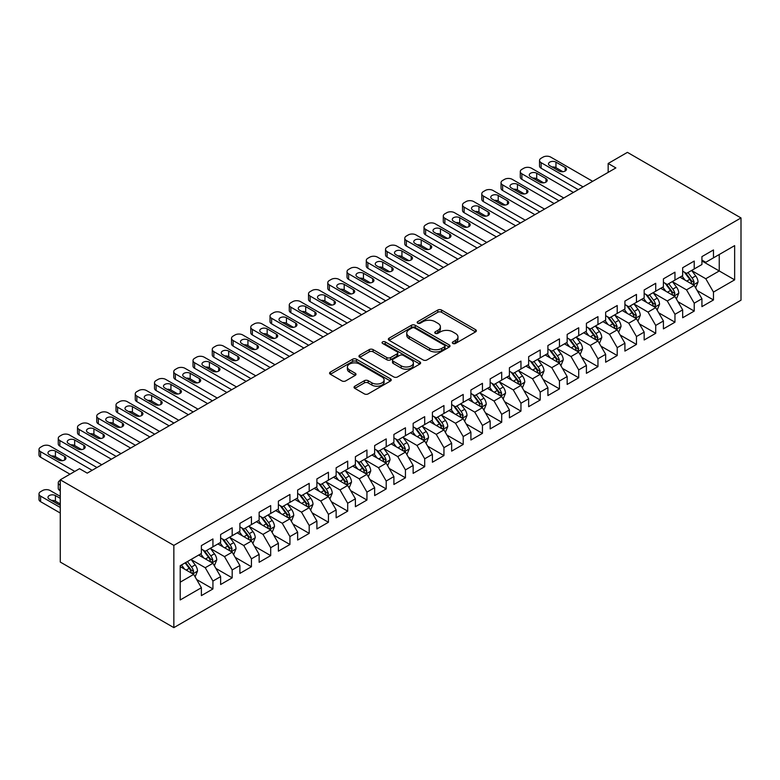 <?xml version="1.0" encoding="UTF-8"?>
<svg xmlns="http://www.w3.org/2000/svg" width="780" height="780" viewBox="0 0 780 780"><rect width="100%" height="100%" fill="white"/><g stroke="black" fill="none" stroke-linecap="round" stroke-linejoin="round"><path stroke-width="1.17" d="M452.858 343.463A1.872 1.082 0 0 0 455.51 343.463L475.585 331.87A2.671 1.54 0 0 0 476.365 330.779A2.671 1.54 0 0 0 475.585 329.686L441.568 310.05A2.671 1.54 0 0 0 437.794 310.05L417.709 321.643A1.872 1.082 0 0 0 417.163 322.403A1.872 1.082 0 0 0 417.709 323.173A1.872 1.082 0 0 0 420.361 323.173L422.955 321.672A8.551 4.933 0 0 1 435.055 321.672L437.882 323.31A8.551 4.933 0 0 1 440.388 326.8A8.551 4.933 0 0 1 437.882 330.291L435.289 331.783A1.872 1.082 0 0 0 434.743 332.553A1.872 1.082 0 0 0 435.289 333.314A1.872 1.082 0 0 0 437.931 333.314L440.534 331.812A8.551 4.933 0 0 1 452.624 331.812L455.462 333.45A8.551 4.933 0 0 1 457.967 336.94A8.551 4.933 0 0 1 455.462 340.431L452.858 341.933A1.872 1.082 0 0 0 452.312 342.693A1.872 1.082 0 0 0 452.858 343.463L452.858 341.933M354.832 386.197A2.671 1.54 0 0 0 354.052 387.29A2.671 1.54 0 0 0 354.832 388.381L364.377 393.89A2.671 1.54 0 0 0 368.16 393.89L390.458 381.02A2.671 1.54 0 0 0 391.238 379.928A2.671 1.54 0 0 0 390.458 378.836L356.44 359.2A2.671 1.54 0 0 0 352.657 359.2L330.359 372.07A2.671 1.54 0 0 0 329.579 373.162A2.671 1.54 0 0 0 330.359 374.254L341.894 380.913A2.671 1.54 0 0 0 345.667 380.913L355.212 375.404A2.671 1.54 0 0 0 355.992 374.312A2.671 1.54 0 0 0 355.212 373.22L349.498 369.915A7.147 4.124 0 0 1 347.402 367A7.147 4.124 0 0 1 351.819 363.188A7.147 4.124 0 0 1 359.609 364.084L381.995 377.013A7.147 4.124 0 0 1 384.091 379.928A7.147 4.124 0 0 1 379.675 383.74A7.147 4.124 0 0 1 371.885 382.844L368.16 380.689A2.671 1.54 0 0 0 364.377 380.689L354.832 386.197L354.832 388.381L364.377 382.912L364.377 380.689M60.274 479.807L173.852 545.386L173.852 627.637L60.274 562.058L60.274 479.807L79.521 468.692L87.223 473.138L615.868 167.924L608.166 163.478L608.166 172.37M608.166 163.478L627.413 152.363L741 217.942L173.852 545.386M423.15 359.96A2.671 1.54 0 0 0 426.923 359.96L449.221 347.09A2.671 1.54 0 0 0 450.002 345.998A2.671 1.54 0 0 0 449.221 344.906L415.214 325.27A2.671 1.54 0 0 0 411.43 325.27L389.132 338.14A2.671 1.54 0 0 0 388.352 339.232A2.671 1.54 0 0 0 389.132 340.324L423.15 359.96M383.36 343.863A1.872 1.082 0 0 1 385.261 344.126L385.261 341.903L419.835 361.871A2.671 1.54 0 0 1 420.625 362.963A2.671 1.54 0 0 1 419.835 364.055L397.537 376.925A2.671 1.54 0 0 1 393.764 376.925L359.746 357.289L359.746 355.105A2.671 1.54 0 0 0 358.966 356.197A2.671 1.54 0 0 0 359.746 357.289M359.746 355.105L369.291 349.596A2.671 1.54 0 0 1 373.074 349.596L386.86 357.562A2.671 1.54 0 0 0 390.644 357.562L396.971 353.906A2.671 1.54 0 0 0 397.761 352.814A2.671 1.54 0 0 0 396.971 351.721L382.61 343.434A1.872 1.082 0 0 1 382.063 342.673A1.872 1.082 0 0 1 383.224 341.669A1.872 1.082 0 0 1 385.261 341.903M173.852 627.637L741 300.193L741 217.942M701.922 260.959L719.248 270.962L719.248 254.514L734.643 245.622L713.466 257.849L713.466 249.951L701.922 256.62L701.922 264.517L694.219 268.964L694.219 261.066L682.666 267.735L682.666 275.632L674.963 280.078L674.963 272.181L663.419 278.85L663.419 286.748L655.717 291.194L655.717 283.296L644.163 289.965L644.163 297.863L636.46 302.308L636.46 294.411L624.917 301.08L624.917 308.977L617.214 313.423L617.214 305.526L605.66 312.195L605.66 320.093L597.958 324.538L597.958 316.641L586.414 323.31L586.414 331.207L578.711 335.654L578.711 327.756L567.158 334.425L567.158 342.322L559.455 346.759L559.455 338.871L547.911 345.54L547.911 353.428L540.208 357.874L540.208 349.986L528.655 356.655L528.655 364.543L520.952 368.989L520.952 361.101L509.408 367.77L509.408 375.658L501.706 380.104L501.706 372.216L490.152 378.885L490.152 386.773L482.45 391.219L482.45 383.331L470.906 390L470.906 397.888L463.203 402.334L463.203 394.446L451.649 401.115L451.649 409.003L443.947 413.449L443.947 405.561L432.403 412.23L432.403 420.118L424.7 424.564L424.7 416.676L413.147 423.345L413.147 431.233L405.444 435.679L405.444 427.791L393.9 434.46L393.9 442.348L386.197 446.794L386.197 438.906L374.644 445.575L374.644 453.463L366.941 457.909L366.941 450.021L355.397 456.69L355.397 464.578L347.695 469.024L347.695 461.136L336.141 467.805L336.141 475.693L328.439 480.139L328.439 472.251L316.894 478.92L316.894 486.808L309.192 491.254L309.192 483.366L297.638 490.035L297.638 497.923L289.936 502.369L289.936 494.481L278.392 501.15L278.392 509.038L270.689 513.484L270.689 505.596L259.135 512.265L259.135 520.153L251.433 524.599L251.433 516.711L239.889 523.38L239.889 531.268L232.186 535.714L232.186 527.826L220.633 534.495L220.633 542.383L212.93 546.829L212.93 538.941L201.386 545.61L201.386 553.498L180.209 565.724L180.209 599.957L201.386 587.73L193.684 574.392L180.209 566.611M734.643 245.622L734.643 279.854L713.466 292.081L705.773 278.743L691.811 270.68M697.203 290.579L713.466 299.969L713.466 292.081M713.466 299.969L701.922 306.637L701.922 298.75L694.219 303.196L686.517 289.858L672.565 281.794M677.957 301.694L694.219 311.084L694.219 303.196M694.219 311.084L682.666 317.752L682.666 309.865L674.963 314.311L667.27 300.973L653.308 292.91M658.7 312.809L674.963 322.198L674.963 314.311M674.963 322.198L663.419 328.868L663.419 320.98L655.717 325.426L648.014 312.088L634.062 304.024M639.454 323.924L655.717 333.314L655.717 325.426M655.717 333.314L644.163 339.982L644.163 332.095L636.46 336.541L628.768 323.203L614.806 315.139M620.197 335.039L636.46 344.428L636.46 336.541M636.46 344.428L624.917 351.098L624.917 343.21L617.214 347.656L609.511 334.318L595.559 326.255M600.941 346.154L617.214 355.543L617.214 347.656M617.214 355.543L605.66 362.212L605.66 354.325L597.958 358.771L590.265 345.433L576.303 337.369M581.695 357.269L597.958 366.659L597.958 358.771M597.958 366.659L586.414 373.327L586.414 365.44L578.711 369.886L571.009 356.548L557.057 348.485M562.438 368.384L578.711 377.773L578.711 369.886M578.711 377.773L567.158 384.442L567.158 376.555L559.455 381.001L551.762 367.663L537.8 359.599M543.192 379.499L559.455 388.889L559.455 381.001M559.455 388.889L547.911 395.558L547.911 387.67L540.208 392.116L532.506 378.778L518.554 370.715M523.936 390.614L540.208 400.003L540.208 392.116M540.208 400.003L528.655 406.673L528.655 398.785L520.952 403.231L513.26 389.893L499.298 381.829M504.689 401.729L520.952 411.119L520.952 403.231M520.952 411.119L509.408 417.787L509.408 409.9L501.706 414.346L494.003 401.008L480.051 392.944M485.433 412.844L501.706 422.233L501.706 414.346M501.706 422.233L490.152 428.902L490.152 421.015L482.45 425.461L474.757 412.123L460.795 404.06M466.186 423.959L482.45 433.348L482.45 425.461M482.45 433.348L470.906 440.017L470.906 432.13L463.203 436.566L455.5 423.238L441.548 415.174M446.93 435.074L463.203 444.464L463.203 436.566M463.203 444.464L451.649 451.132L451.649 443.235L443.947 447.681L436.254 434.343L422.292 426.29M427.684 446.189L443.947 455.578L443.947 447.681M443.947 455.578L432.403 462.248L432.403 454.35L424.7 458.796L416.998 445.458L403.046 437.404M408.427 457.304L424.7 466.694L424.7 458.796M424.7 466.694L413.147 473.363L413.147 465.465L405.444 469.911L397.751 456.573L383.789 448.519M389.181 468.419L405.444 477.808L405.444 469.911M405.444 477.808L393.9 484.477L393.9 476.58L386.197 481.026L378.495 467.688L364.543 459.635M369.925 479.534L386.197 488.923L386.197 481.026M386.197 488.923L374.644 495.592L374.644 487.695L366.941 492.141L359.248 478.803L345.286 470.749M350.678 490.639L366.941 500.038L366.941 492.141M366.941 500.038L355.397 506.708L355.397 498.81L347.695 503.256L339.992 489.918L326.04 481.865M331.422 501.755L347.695 511.153L347.695 503.256M347.695 511.153L336.141 517.822L336.141 509.925L328.439 514.371L320.746 501.033L306.784 492.979M312.175 512.87L328.439 522.268L328.439 514.371M328.439 522.268L316.894 528.938L316.894 521.04L309.192 525.486L301.49 512.148L287.537 504.094M292.919 523.984L309.192 533.383L309.192 525.486M309.192 533.383L297.638 540.053L297.638 532.155L289.936 536.601L282.243 523.263L268.281 515.209M273.673 535.1L289.936 544.499L289.936 536.601M289.936 544.499L278.392 551.167L278.392 543.27L270.689 547.716L262.987 534.378L249.034 526.325M254.416 546.215L270.689 555.614L270.689 547.716M270.689 555.614L259.135 562.283L259.135 554.385L251.433 558.831L243.74 545.493L229.778 537.44M235.17 557.329L251.433 566.728L251.433 558.831M251.433 566.728L239.889 573.398L239.889 565.5L232.186 569.946L224.484 556.608L210.522 548.554M215.914 568.444L232.186 577.843L232.186 569.946M232.186 577.843L220.633 584.512L220.633 576.615L212.93 581.061L205.237 567.723L191.275 559.669M196.667 579.559L212.93 588.949L212.93 581.061M212.93 588.949L201.386 595.618L201.386 587.73M201.386 549.052L205.237 551.275L212.93 546.829M180.209 582.173L193.684 574.392M220.633 537.937L224.484 540.16L232.186 535.714M205.237 567.723L212.93 563.277L198.685 555.058M220.633 576.615L212.93 563.277M239.889 526.822L243.74 529.045L251.433 524.599M224.484 556.608L232.186 552.162L217.942 543.943M239.889 565.5L232.186 552.162M259.135 515.707L262.987 517.93L270.689 513.484M243.74 545.493L251.433 541.047L237.188 532.828M259.135 554.385L251.433 541.047M278.392 504.592L282.243 506.815L289.936 502.369M262.987 534.378L270.689 529.932L256.444 521.713M278.392 543.27L270.689 529.932M297.638 493.477L301.49 495.7L309.192 491.254M282.243 523.263L289.936 518.817L275.691 510.598M297.638 532.155L289.936 518.817M316.894 482.362L320.746 484.585L328.439 480.139M301.49 512.148L309.192 507.702L294.947 499.483M316.894 521.04L309.192 507.702M336.141 471.247L339.992 473.47L347.695 469.024M320.746 501.033L328.439 496.587L314.194 488.368M336.141 509.925L328.439 496.587M355.397 460.132L359.248 462.355L366.941 457.909M339.992 489.918L347.695 485.472L333.45 477.253M355.397 498.81L347.695 485.472M374.644 449.017L378.495 451.24L386.197 446.794M359.248 478.803L366.941 474.357L352.697 466.138M374.644 487.695L366.941 474.357M393.9 437.902L397.751 440.125L405.444 435.679M378.495 467.688L386.197 463.242L371.953 455.023M393.9 476.58L386.197 463.242M413.147 426.787L416.998 429.01L424.7 424.564M397.751 456.573L405.444 452.127L391.199 443.908M413.147 465.465L405.444 452.127M432.403 415.672L436.254 417.895L443.947 413.449M416.998 445.458L424.7 441.012L410.456 432.793M432.403 454.35L424.7 441.012M451.649 404.557L455.5 406.78L463.203 402.334M436.254 434.343L443.947 429.907L429.702 421.678M451.649 443.235L443.947 429.907M470.906 393.442L474.757 395.665L482.45 391.219M455.5 423.238L463.203 418.792L448.958 410.563M470.906 432.13L463.203 418.792M490.152 382.327L494.003 384.55L501.706 380.104M474.757 412.123L482.45 407.677L468.205 399.448M490.152 421.015L482.45 407.677M509.408 371.212L513.26 373.435L520.952 368.989M494.003 401.008L501.706 396.562L487.461 388.333M509.408 409.9L501.706 396.562M528.655 360.097L532.506 362.32L540.208 357.874M513.26 389.893L520.952 385.447L506.708 377.218M528.655 398.785L520.952 385.447M547.911 348.982L551.762 351.205L559.455 346.759M532.506 378.778L540.208 374.332L525.964 366.103M547.911 387.67L540.208 374.332M567.158 337.877L571.009 340.099L578.711 335.654M551.762 367.663L559.455 363.217L545.21 354.988M567.158 376.555L559.455 363.217M586.414 326.761L590.265 328.985L597.958 324.538M571.009 356.548L578.711 352.102L564.466 343.873M586.414 365.44L578.711 352.102M605.66 315.647L609.511 317.869L617.214 313.423M590.265 345.433L597.958 340.987L583.713 332.758M605.66 354.325L597.958 340.987M624.917 304.531L628.768 306.755L636.46 302.308M609.511 334.318L617.214 329.872L602.969 321.643M624.917 343.21L617.214 329.872M644.163 293.416L648.014 295.639L655.717 291.194M628.768 323.203L636.46 318.757L622.216 310.528M644.163 332.095L636.46 318.757M663.419 282.302L667.27 284.524L674.963 280.078M648.014 312.088L655.717 307.642L641.472 299.413M663.419 320.98L655.717 307.642M682.666 271.186L686.517 273.41L694.219 268.964M667.27 300.973L674.963 296.527L660.718 288.298M682.666 309.865L674.963 296.527M701.922 260.072L705.773 262.294L713.466 257.849M686.517 289.858L694.219 285.412L679.975 277.183M701.922 298.75L694.219 285.412M705.773 278.743L719.248 270.962L734.643 279.854M453.609 343.726L455.462 342.654A8.551 4.933 0 0 0 457.967 339.163L457.967 336.94M440.388 326.8L440.388 329.023A8.551 4.933 0 0 1 437.882 332.514L436.03 333.577M475.546 331.89L441.568 312.273A2.671 1.54 0 0 0 437.794 312.273L418.46 323.437M449.183 347.11L415.214 327.493A2.671 1.54 0 0 0 411.43 327.493L389.171 340.343M444.502 346.759A1.872 1.082 0 0 0 445.048 345.998A1.872 1.082 0 0 0 444.502 345.238L414.638 328A1.872 1.082 0 0 0 411.996 328L409.256 329.579A8.551 4.933 0 0 0 406.75 333.07A8.551 4.933 0 0 0 409.256 336.56L429.663 348.348A8.551 4.933 0 0 0 441.763 348.348L444.502 346.759L444.502 348.982A1.872 1.082 0 0 0 445.048 348.221L445.048 345.998M406.75 333.07L406.75 335.293A8.551 4.933 0 0 0 409.256 338.783L409.256 336.56M444.502 348.982L441.763 350.571A8.551 4.933 0 0 1 429.663 350.571L409.256 338.783M359.785 357.308L369.291 351.819L369.291 349.596M397.761 352.814L397.761 355.036A2.671 1.54 0 0 1 396.971 356.128L390.644 359.785A2.671 1.54 0 0 1 386.86 359.785L373.074 351.819A2.671 1.54 0 0 0 369.291 351.819M385.261 344.126L419.806 364.075M401.173 365.83A7.147 4.124 0 0 0 408.973 366.717A7.147 4.124 0 0 0 413.38 362.905A7.147 4.124 0 0 0 411.284 359.99L403.397 355.436A2.671 1.54 0 0 0 399.623 355.436L393.286 359.093A2.671 1.54 0 0 0 392.506 360.185A2.671 1.54 0 0 0 393.286 361.267L401.173 365.83L401.173 368.053A7.147 4.124 0 0 0 408.973 368.94A7.147 4.124 0 0 0 413.38 365.128L413.38 362.905M392.506 360.185L392.506 362.407A2.671 1.54 0 0 0 393.286 363.49L393.286 361.267M401.173 368.053L393.286 363.49M384.091 379.928L384.091 382.151A7.147 4.124 0 0 1 379.675 385.964A7.147 4.124 0 0 1 371.885 385.066L368.16 382.912A2.671 1.54 0 0 0 364.377 382.912M347.402 367L347.402 369.223A7.147 4.124 0 0 0 349.498 372.138L349.498 369.915M355.212 373.22L355.212 375.404L349.498 372.138M390.458 378.836L390.458 381.02L356.44 361.423A2.671 1.54 0 0 0 352.657 361.423L330.398 374.273L330.359 372.07M695.643 287.878L698.032 282.058A7.215 4.163 -120 0 0 695.731 275.906L691.636 270.455M685.123 280.156L682.012 276.013M692.864 284.622L694.132 282.36A7.215 4.163 -120 0 0 692.075 278.021L687.98 272.561M685.649 272.902L690.7 279.649A3.676 2.126 60 0 1 691.363 280.761L694.132 282.36M684.382 272.171L689.764 279.357A7.215 4.163 60 0 1 691.821 283.696L691.967 284.115M583.04 186.878L541.135 162.679A5.441 3.139 -0 0 1 539.536 160.456A5.441 3.139 -0 0 1 541.135 158.233L543.056 157.121A5.441 3.139 -0 0 1 550.758 157.121L592.663 181.321M539.536 160.456L539.536 166.013A5.441 3.139 180 0 0 541.135 168.236L578.233 189.657M549.793 165.682A4.358 2.515 180 0 1 548.515 163.907A4.358 2.515 180 0 1 551.207 161.577A4.358 2.515 180 0 1 555.955 162.123L565.198 167.456A4.358 2.515 180 0 1 566.475 169.24A4.358 2.515 180 0 1 563.784 171.561A4.358 2.515 180 0 1 559.036 171.015L549.793 165.682M552.065 166.988A4.358 2.515 180 0 1 555.955 167.68L562.926 171.707M676.396 298.994L678.775 293.173A7.215 4.163 -120 0 0 676.475 287.02L672.389 281.57M665.867 291.272L662.756 287.118M673.608 295.737L674.885 293.475A7.215 4.163 -120 0 0 672.818 289.136L668.733 283.676M666.393 284.017L671.443 290.764A3.676 2.126 60 0 1 672.116 291.876L674.885 293.475M665.125 283.286L670.508 290.472A7.215 4.163 60 0 1 672.575 294.811L672.721 295.23M657.14 310.108L659.529 304.288A7.215 4.163 -120 0 0 657.228 298.135L653.133 292.675M646.62 302.386L643.51 298.233M654.352 306.852L655.629 304.59A7.215 4.163 -120 0 0 653.572 300.251L649.477 294.791M647.146 295.132L652.197 301.88A3.676 2.126 60 0 1 652.86 302.991L655.629 304.59M645.869 294.401L651.261 301.587A7.215 4.163 60 0 1 653.318 305.926L653.465 306.345M563.794 197.993L521.879 173.794A5.441 3.139 -0 0 1 520.289 171.571A5.441 3.139 -0 0 1 521.879 169.348L523.809 168.236A5.441 3.139 -0 0 1 531.502 168.236L573.417 192.436M520.289 171.571L520.289 177.128A5.441 3.139 180 0 0 521.879 179.351L558.977 200.772M530.546 176.797A4.358 2.515 180 0 1 529.269 175.022A4.358 2.515 180 0 1 531.96 172.692A4.358 2.515 180 0 1 536.708 173.238L545.942 178.571A4.358 2.515 180 0 1 547.219 180.355A4.358 2.515 180 0 1 544.528 182.676A4.358 2.515 180 0 1 539.779 182.13L530.546 176.797M532.808 178.103A4.358 2.515 180 0 1 536.708 178.796L543.679 182.822M544.538 209.108L502.632 184.909A5.441 3.139 -0 0 1 501.033 182.686A5.441 3.139 -0 0 1 502.632 180.463L504.553 179.351A5.441 3.139 -0 0 1 512.255 179.351L554.161 203.551M501.033 182.686L501.033 188.243A5.441 3.139 180 0 0 502.632 190.466L539.731 211.887M511.29 187.912A4.358 2.515 180 0 1 510.013 186.137A4.358 2.515 180 0 1 512.704 183.807A4.358 2.515 180 0 1 517.452 184.353L526.695 189.686A4.358 2.515 180 0 1 527.972 191.47A4.358 2.515 180 0 1 525.281 193.791A4.358 2.515 180 0 1 520.533 193.245L511.29 187.912M513.562 189.218A4.358 2.515 180 0 1 517.452 189.91L524.423 193.937M637.894 321.223L640.273 315.393A7.215 4.163 -120 0 0 637.972 309.25L633.886 303.79M627.364 313.502L624.254 309.348M635.105 317.967L636.383 315.705A7.215 4.163 -120 0 0 634.316 311.366L630.23 305.906M627.89 306.248L632.941 312.994A3.676 2.126 60 0 1 633.614 314.106L636.383 315.705M626.623 305.516L632.005 312.702A7.215 4.163 60 0 1 634.072 317.041L634.218 317.46M618.637 332.339L621.026 326.508A7.215 4.163 -120 0 0 618.725 320.365L614.63 314.906M608.117 324.616L605.007 320.463M615.849 329.082L617.126 326.82A7.215 4.163 -120 0 0 615.069 322.481L610.974 317.021M608.644 317.363L613.694 324.1A3.676 2.126 60 0 1 614.357 325.221L617.126 326.82M607.367 316.631L612.758 323.817A7.215 4.163 60 0 1 614.816 328.156L614.962 328.575M525.291 220.223L483.376 196.024A5.441 3.139 -0 0 1 481.786 193.801A5.441 3.139 -0 0 1 483.376 191.578L485.306 190.466A5.441 3.139 -0 0 1 492.999 190.466L534.914 214.666M481.786 193.801L481.786 199.358A5.441 3.139 180 0 0 483.376 201.581L520.475 223.002M492.043 199.027A4.358 2.515 180 0 1 490.766 197.252A4.358 2.515 180 0 1 493.457 194.922A4.358 2.515 180 0 1 498.206 195.468L507.439 200.801A4.358 2.515 180 0 1 508.716 202.585A4.358 2.515 180 0 1 506.025 204.906A4.358 2.515 180 0 1 501.277 204.36L492.043 199.027M494.305 200.333A4.358 2.515 180 0 1 498.206 201.025L505.177 205.052M506.035 231.338L464.129 207.139A5.441 3.139 -0 0 1 462.53 204.916A5.441 3.139 -0 0 1 464.129 202.693L466.05 201.581A5.441 3.139 -0 0 1 473.752 201.581L515.658 225.781M462.53 204.916L462.53 210.473A5.441 3.139 180 0 0 464.129 212.696L501.228 234.117M472.787 210.142A4.358 2.515 180 0 1 471.51 208.367A4.358 2.515 180 0 1 474.201 206.037A4.358 2.515 180 0 1 478.949 206.583L488.192 211.916A4.358 2.515 180 0 1 489.469 213.701A4.358 2.515 180 0 1 486.779 216.021A4.358 2.515 180 0 1 482.03 215.475L472.787 210.142M475.059 211.448A4.358 2.515 180 0 1 478.949 212.141L485.921 216.167M599.391 343.453L601.77 337.623A7.215 4.163 -120 0 0 599.469 331.481L595.384 326.02M588.861 335.731L585.751 331.578M596.602 340.197L597.88 337.935A7.215 4.163 -120 0 0 595.813 333.596L591.727 328.136M589.387 328.477L594.438 335.215A3.676 2.126 60 0 1 595.111 336.336L597.88 337.935M588.12 327.746L593.502 334.932A7.215 4.163 60 0 1 595.569 339.271L595.715 339.69M486.788 242.453L444.873 218.254A5.441 3.139 -0 0 1 443.284 216.031A5.441 3.139 -0 0 1 444.873 213.808L446.803 212.696A5.441 3.139 -0 0 1 454.496 212.696L496.411 236.896M443.284 216.031L443.284 221.588A5.441 3.139 180 0 0 444.873 223.811L481.972 245.232M453.541 221.257A4.358 2.515 180 0 1 452.264 219.482A4.358 2.515 180 0 1 454.954 217.152A4.358 2.515 180 0 1 459.703 217.698L468.936 223.031A4.358 2.515 180 0 1 470.213 224.816A4.358 2.515 180 0 1 467.522 227.136A4.358 2.515 180 0 1 462.774 226.59L453.541 221.257M455.803 222.563A4.358 2.515 180 0 1 459.703 223.255L466.674 227.282M580.135 354.569L582.524 348.738A7.215 4.163 -120 0 0 580.222 342.596L576.127 337.135M569.615 346.846L566.504 342.693M577.346 351.312L578.624 349.05A7.215 4.163 -120 0 0 576.557 344.711L572.471 339.251M570.141 339.593L575.192 346.33A3.676 2.126 60 0 1 575.855 347.451L578.624 349.05M568.864 338.861L574.255 346.047A7.215 4.163 60 0 1 576.313 350.386L576.459 350.805M467.532 253.568L425.627 229.369A5.441 3.139 -0 0 1 424.027 227.146A5.441 3.139 -0 0 1 425.627 224.923L427.547 223.811A5.441 3.139 -0 0 1 435.25 223.811L477.155 248.011M424.027 227.146L424.027 232.703A5.441 3.139 180 0 0 425.627 234.926L462.725 256.347M434.284 232.372A4.358 2.515 180 0 1 433.007 230.597A4.358 2.515 180 0 1 435.698 228.267A4.358 2.515 180 0 1 440.447 228.813L449.69 234.146A4.358 2.515 180 0 1 450.967 235.93A4.358 2.515 180 0 1 448.276 238.251A4.358 2.515 180 0 1 443.527 237.705L434.284 232.372M436.556 233.678A4.358 2.515 180 0 1 440.447 234.37L447.418 238.397M560.888 365.683L563.267 359.853A7.215 4.163 -120 0 0 560.966 353.71L556.881 348.25M550.358 357.962L547.248 353.808M558.1 362.427L559.377 360.165A7.215 4.163 -120 0 0 557.31 355.826L553.225 350.366M550.885 350.707L555.935 357.445A3.676 2.126 60 0 1 556.608 358.566L559.377 360.165M549.617 349.976L554.999 357.162A7.215 4.163 60 0 1 557.066 361.501L557.212 361.92M541.632 376.798L544.021 370.968A7.215 4.163 -120 0 0 541.72 364.825L537.625 359.365M531.112 369.077L528.001 364.923M538.843 373.542L540.121 371.28A7.215 4.163 -120 0 0 538.054 366.941L533.968 361.481M531.638 361.822L536.689 368.56A3.676 2.126 60 0 1 537.352 369.681L540.121 371.28M530.361 361.091L535.753 368.277A7.215 4.163 60 0 1 537.81 372.616L537.956 373.035M522.385 387.913L524.764 382.083A7.215 4.163 -120 0 0 522.463 375.94L518.378 370.481M511.856 380.191L508.745 376.038M519.597 384.657L520.874 382.395A7.215 4.163 -120 0 0 518.807 378.056L514.722 372.596M512.382 372.938L517.433 379.675A3.676 2.126 60 0 1 518.105 380.796L520.874 382.395M511.115 372.206L516.496 379.392A7.215 4.163 60 0 1 518.563 383.731L518.71 384.14M503.129 399.029L505.518 393.198A7.215 4.163 -120 0 0 503.217 387.055L499.122 381.595M492.609 391.306L489.499 387.153M500.341 395.772L501.618 393.51A7.215 4.163 -120 0 0 499.551 389.171L495.466 383.711M493.135 384.052L498.186 390.79A3.676 2.126 60 0 1 498.849 391.911L501.618 393.51M491.858 383.321L497.25 390.507A7.215 4.163 60 0 1 499.307 394.846L499.453 395.255M483.883 410.144L486.262 404.313A7.215 4.163 -120 0 0 483.961 398.171L479.875 392.71M473.353 402.421L470.243 398.268M481.094 406.887L482.372 404.625A7.215 4.163 -120 0 0 480.305 400.286L476.219 394.826M473.879 395.168L478.93 401.905A3.676 2.126 60 0 1 479.602 403.026L482.372 404.625M472.612 394.436L477.994 401.622A7.215 4.163 60 0 1 480.061 405.961L480.207 406.37M464.627 421.258L467.015 415.428A7.215 4.163 -120 0 0 464.714 409.285L460.619 403.825M454.106 413.536L450.996 409.383M461.838 418.002L463.115 415.74A7.215 4.163 -120 0 0 461.048 411.401L456.963 405.941M454.633 406.282L459.683 413.02A3.676 2.126 60 0 1 460.346 414.141L463.115 415.74M453.356 405.551L458.747 412.737A7.215 4.163 60 0 1 460.805 417.076L460.951 417.485M445.38 432.373L447.759 426.543A7.215 4.163 -120 0 0 445.458 420.401L441.373 414.94M434.85 424.651L431.74 420.498M442.591 429.117L443.869 426.855A7.215 4.163 -120 0 0 441.802 422.516L437.716 417.056M435.377 417.398L440.427 424.135A3.676 2.126 60 0 1 441.1 425.256L443.869 426.855M434.109 416.656L439.491 423.842A7.215 4.163 60 0 1 441.558 428.191L441.704 428.6M426.124 443.488L428.512 437.658A7.215 4.163 -120 0 0 426.212 431.515L422.116 426.055M415.603 435.767L412.493 431.613M423.335 440.232L424.613 437.97A7.215 4.163 -120 0 0 422.546 433.631L418.46 428.171M416.13 428.512L421.18 435.25A3.676 2.126 60 0 1 421.844 436.371L424.613 437.97M414.853 427.772L420.244 434.957A7.215 4.163 60 0 1 422.302 439.306L422.448 439.715M406.877 454.603L409.256 448.773A7.215 4.163 -120 0 0 406.955 442.63L402.87 437.171M396.347 446.881L393.237 442.728M404.089 451.347L405.366 449.085A7.215 4.163 -120 0 0 403.299 444.746L399.214 439.286M396.874 439.627L401.924 446.365A3.676 2.126 60 0 1 402.597 447.486L405.366 449.085M395.606 438.886L400.988 446.072A7.215 4.163 60 0 1 403.055 450.411L403.202 450.83M448.285 264.683L406.37 240.484A5.441 3.139 -0 0 1 404.781 238.261A5.441 3.139 -0 0 1 406.37 236.038L408.301 234.926A5.441 3.139 -0 0 1 415.994 234.926L457.909 259.126M404.781 238.261L404.781 243.818A5.441 3.139 180 0 0 406.37 246.041L443.469 267.462M415.038 243.487A4.358 2.515 180 0 1 413.761 241.702A4.358 2.515 180 0 1 416.452 239.382A4.358 2.515 180 0 1 421.2 239.928L430.433 245.261A4.358 2.515 180 0 1 431.71 247.046A4.358 2.515 180 0 1 429.019 249.366A4.358 2.515 180 0 1 424.271 248.82L415.038 243.487M417.3 244.793A4.358 2.515 180 0 1 421.2 245.486L428.171 249.512M429.029 275.798L387.124 251.599A5.441 3.139 -0 0 1 385.525 249.376A5.441 3.139 -0 0 1 387.124 247.153L389.044 246.041A5.441 3.139 -0 0 1 396.747 246.041L438.652 270.241M385.525 249.376L385.525 254.933A5.441 3.139 180 0 0 387.124 257.156L424.213 278.577M395.782 254.602A4.358 2.515 180 0 1 394.505 252.817A4.358 2.515 180 0 1 397.195 250.497A4.358 2.515 180 0 1 401.944 251.043L411.187 256.376A4.358 2.515 180 0 1 412.464 258.16A4.358 2.515 180 0 1 409.773 260.481A4.358 2.515 180 0 1 405.025 259.935L395.782 254.602M398.053 255.908A4.358 2.515 180 0 1 401.944 256.601L408.915 260.627M409.783 286.913L367.868 262.714A5.441 3.139 -0 0 1 366.278 260.491A5.441 3.139 -0 0 1 367.868 258.268L369.798 257.156A5.441 3.139 -0 0 1 377.491 257.156L419.406 281.356M366.278 260.491L366.278 266.048A5.441 3.139 180 0 0 367.868 268.271L404.966 289.692M376.535 265.717A4.358 2.515 180 0 1 375.258 263.933A4.358 2.515 180 0 1 377.949 261.612A4.358 2.515 180 0 1 382.697 262.158L391.93 267.491A4.358 2.515 180 0 1 393.208 269.276A4.358 2.515 180 0 1 390.517 271.596A4.358 2.515 180 0 1 385.769 271.05L376.535 265.717M378.797 267.023A4.358 2.515 180 0 1 382.697 267.715L389.668 271.742M390.526 298.028L348.621 273.829A5.441 3.139 -0 0 1 347.022 271.606A5.441 3.139 -0 0 1 348.621 269.383L350.542 268.271A5.441 3.139 -0 0 1 358.244 268.271L400.15 292.471M347.022 271.606L347.022 277.163A5.441 3.139 180 0 0 348.621 279.386L385.71 300.807M357.279 276.832A4.358 2.515 180 0 1 356.002 275.048A4.358 2.515 180 0 1 358.693 272.727A4.358 2.515 180 0 1 363.441 273.273L372.684 278.606A4.358 2.515 180 0 1 373.961 280.39A4.358 2.515 180 0 1 371.27 282.711A4.358 2.515 180 0 1 366.522 282.165L357.279 276.832M359.551 278.138A4.358 2.515 180 0 1 363.441 278.831L370.412 282.857M371.28 309.143L329.365 284.944A5.441 3.139 -0 0 1 327.776 282.721A5.441 3.139 -0 0 1 329.365 280.498L331.295 279.386A5.441 3.139 -0 0 1 338.988 279.386L380.903 303.586M327.776 282.721L327.776 288.278A5.441 3.139 180 0 0 329.365 290.501L366.464 311.922M338.032 287.947A4.358 2.515 180 0 1 336.755 286.162A4.358 2.515 180 0 1 339.446 283.842A4.358 2.515 180 0 1 344.194 284.388L353.428 289.721A4.358 2.515 180 0 1 354.705 291.505A4.358 2.515 180 0 1 352.014 293.826A4.358 2.515 180 0 1 347.266 293.28L338.032 287.947M340.294 289.253A4.358 2.515 180 0 1 344.194 289.945L351.166 293.972M352.024 320.258L310.118 296.059A5.441 3.139 -0 0 1 308.519 293.836A5.441 3.139 -0 0 1 310.118 291.613L312.039 290.501A5.441 3.139 -0 0 1 319.741 290.501L361.647 314.701M308.519 293.836L308.519 299.393A5.441 3.139 180 0 0 310.118 301.616L347.207 323.037M318.776 299.062A4.358 2.515 180 0 1 317.499 297.277A4.358 2.515 180 0 1 320.19 294.957A4.358 2.515 180 0 1 324.938 295.503L334.181 300.836A4.358 2.515 180 0 1 335.459 302.62A4.358 2.515 180 0 1 332.767 304.941A4.358 2.515 180 0 1 328.019 304.395L318.776 299.062M321.048 300.368A4.358 2.515 180 0 1 324.938 301.06L331.909 305.087M332.777 331.373L290.862 307.174A5.441 3.139 -0 0 1 289.273 304.951A5.441 3.139 -0 0 1 290.862 302.728L292.793 301.616A5.441 3.139 -0 0 1 300.485 301.616L342.401 325.816M289.273 304.951L289.273 310.508A5.441 3.139 180 0 0 290.862 312.731L327.961 334.152M299.53 310.177A4.358 2.515 180 0 1 298.252 308.392A4.358 2.515 180 0 1 300.944 306.072A4.358 2.515 180 0 1 305.692 306.618L314.925 311.951A4.358 2.515 180 0 1 316.202 313.726A4.358 2.515 180 0 1 313.511 316.056A4.358 2.515 180 0 1 308.763 315.51L299.53 310.177M301.792 311.483A4.358 2.515 180 0 1 305.692 312.175L312.663 316.202M313.521 342.488L271.615 318.289A5.441 3.139 -0 0 1 270.017 316.066A5.441 3.139 -0 0 1 271.615 313.843L273.536 312.731A5.441 3.139 -0 0 1 281.239 312.731L323.144 336.931M270.017 316.066L270.017 321.623A5.441 3.139 180 0 0 271.615 323.846L308.704 345.267M280.273 321.292A4.358 2.515 180 0 1 278.996 319.507A4.358 2.515 180 0 1 281.687 317.187A4.358 2.515 180 0 1 286.435 317.733L295.678 323.066A4.358 2.515 180 0 1 296.956 324.841A4.358 2.515 180 0 1 294.265 327.171A4.358 2.515 180 0 1 289.517 326.625L280.273 321.292M282.545 322.598A4.358 2.515 180 0 1 286.435 323.29L293.407 327.317M294.274 353.603L252.359 329.404A5.441 3.139 -0 0 1 250.77 327.181A5.441 3.139 -0 0 1 252.359 324.958L254.29 323.846A5.441 3.139 -0 0 1 261.982 323.846L303.898 348.046M250.77 327.181L250.77 332.738A5.441 3.139 180 0 0 252.359 334.961L289.458 356.382M261.027 332.407A4.358 2.515 180 0 1 259.75 330.623A4.358 2.515 180 0 1 262.441 328.302A4.358 2.515 180 0 1 267.179 328.848L276.422 334.181A4.358 2.515 180 0 1 277.7 335.956A4.358 2.515 180 0 1 275.008 338.286A4.358 2.515 180 0 1 270.26 337.74L261.027 332.407M263.289 333.713A4.358 2.515 180 0 1 267.179 334.406L274.16 338.432M387.621 465.709L390.01 459.888A7.215 4.163 -120 0 0 387.709 453.745L383.614 448.285M377.101 457.997L373.99 453.843M384.832 462.462L386.11 460.2A7.215 4.163 -120 0 0 384.043 455.861L379.957 450.401M377.627 450.743L382.678 457.48A3.676 2.126 60 0 1 383.341 458.601L386.11 460.2M376.35 450.002L381.742 457.187A7.215 4.163 60 0 1 383.799 461.526L383.945 461.945M275.018 364.718L233.113 340.519A5.441 3.139 -0 0 1 231.514 338.296A5.441 3.139 -0 0 1 233.113 336.073L235.034 334.961A5.441 3.139 -0 0 1 242.736 334.961L284.642 359.161M231.514 338.296L231.514 343.853A5.441 3.139 180 0 0 233.113 346.076L270.202 367.497M241.771 343.522A4.358 2.515 180 0 1 240.493 341.738A4.358 2.515 180 0 1 243.184 339.417A4.358 2.515 180 0 1 247.933 339.963L257.176 345.296A4.358 2.515 180 0 1 258.453 347.071A4.358 2.515 180 0 1 255.762 349.401A4.358 2.515 180 0 1 251.014 348.855L241.771 343.522M244.043 344.828A4.358 2.515 180 0 1 247.933 345.52L254.904 349.547M368.365 476.824L370.753 471.003A7.215 4.163 -120 0 0 368.452 464.86L364.367 459.401M357.844 469.111L354.734 464.958M365.586 473.577L366.863 471.315A7.215 4.163 -120 0 0 364.796 466.976L360.701 461.516M358.371 461.857L363.421 468.595A3.676 2.126 60 0 1 364.094 469.716L366.863 471.315M357.103 461.116L362.485 468.302A7.215 4.163 60 0 1 364.552 472.641L364.699 473.06M255.772 375.823L213.857 351.634A5.441 3.139 -0 0 1 212.267 349.411A5.441 3.139 -0 0 1 213.857 347.188L215.787 346.076A5.441 3.139 -0 0 1 223.48 346.076L265.395 370.276M212.267 349.411L212.267 354.968A5.441 3.139 180 0 0 213.857 357.191L250.955 378.602M222.524 354.637A4.358 2.515 180 0 1 221.247 352.852A4.358 2.515 180 0 1 223.938 350.532A4.358 2.515 180 0 1 228.676 351.078L237.919 356.411A4.358 2.515 180 0 1 239.197 358.186A4.358 2.515 180 0 1 236.506 360.516A4.358 2.515 180 0 1 231.757 359.97L222.524 354.637M224.786 355.943A4.358 2.515 180 0 1 228.676 356.635L235.657 360.662M349.118 487.939L351.507 482.118A7.215 4.163 -120 0 0 349.206 475.976L345.111 470.515M338.598 480.226L335.488 476.073M346.33 484.692L347.607 482.43A7.215 4.163 -120 0 0 345.54 478.091L341.455 472.631M339.125 472.963L344.175 479.71A3.676 2.126 60 0 1 344.838 480.831L347.607 482.43M337.847 472.231L343.239 479.417A7.215 4.163 60 0 1 345.296 483.756L345.442 484.175M236.516 386.938L194.61 362.749A5.441 3.139 -0 0 1 193.011 360.526A5.441 3.139 -0 0 1 194.61 358.303L196.531 357.191A5.441 3.139 -0 0 1 204.233 357.191L246.139 381.381M193.011 360.526L193.011 366.083A5.441 3.139 180 0 0 194.61 368.306L231.699 389.717M203.268 365.752A4.358 2.515 180 0 1 201.991 363.968A4.358 2.515 180 0 1 204.682 361.647A4.358 2.515 180 0 1 209.43 362.193L218.673 367.526A4.358 2.515 180 0 1 219.95 369.301A4.358 2.515 180 0 1 217.259 371.631A4.358 2.515 180 0 1 212.511 371.085L203.268 365.752M205.54 367.058A4.358 2.515 180 0 1 209.43 367.75L216.401 371.777M329.862 499.054L332.251 493.233A7.215 4.163 -120 0 0 329.95 487.09L325.865 481.63M319.342 491.341L316.231 487.188M327.083 495.807L328.36 493.545A7.215 4.163 -120 0 0 326.293 489.197L322.198 483.746M319.868 484.078L324.919 490.825A3.676 2.126 60 0 1 325.591 491.946L328.36 493.545M318.601 483.346L323.983 490.532A7.215 4.163 60 0 1 326.05 494.871L326.196 495.29M217.269 398.053L175.354 373.864A5.441 3.139 -0 0 1 173.764 371.641A5.441 3.139 -0 0 1 175.354 369.418L177.284 368.306A5.441 3.139 -0 0 1 184.977 368.306L226.892 392.496M173.764 371.641L173.764 377.198A5.441 3.139 180 0 0 175.354 379.421L212.453 400.832M184.022 376.867A4.358 2.515 180 0 1 182.744 375.082A4.358 2.515 180 0 1 185.435 372.762A4.358 2.515 180 0 1 190.174 373.308L199.417 378.641A4.358 2.515 180 0 1 200.694 380.416A4.358 2.515 180 0 1 198.003 382.746A4.358 2.515 180 0 1 193.255 382.2L184.022 376.867M186.284 378.173A4.358 2.515 180 0 1 190.174 378.865L197.155 382.892M310.615 510.169L313.004 504.348A7.215 4.163 -120 0 0 310.703 498.206L306.608 492.745M300.095 502.457L296.985 498.303M307.827 506.922L309.104 504.66A7.215 4.163 -120 0 0 307.037 500.311L302.952 494.861M300.622 495.193L305.672 501.94A3.676 2.126 60 0 1 306.335 503.051L309.104 504.66M299.344 494.462L304.726 501.647A7.215 4.163 60 0 1 306.793 505.986L306.94 506.405M198.013 409.168L156.107 384.979A5.441 3.139 -0 0 1 154.508 382.756A5.441 3.139 -0 0 1 156.107 380.533L158.028 379.421A5.441 3.139 -0 0 1 165.73 379.421L207.636 403.611M154.508 382.756L154.508 388.313A5.441 3.139 180 0 0 156.107 390.536L193.196 411.947M164.765 387.972A4.358 2.515 180 0 1 163.488 386.197A4.358 2.515 180 0 1 166.179 383.877A4.358 2.515 180 0 1 170.927 384.423L180.17 389.756A4.358 2.515 180 0 1 181.447 391.531A4.358 2.515 180 0 1 178.756 393.861A4.358 2.515 180 0 1 174.008 393.315L164.765 387.972M167.037 389.288A4.358 2.515 180 0 1 170.927 389.981L177.899 394.007M291.359 521.284L293.748 515.463A7.215 4.163 -120 0 0 291.447 509.32L287.362 503.86M280.839 513.572L277.729 509.418M288.581 518.037L289.858 515.775A7.215 4.163 -120 0 0 287.791 511.426L283.696 505.976M281.365 506.308L286.416 513.055A3.676 2.126 60 0 1 287.089 514.166L289.858 515.775M280.098 505.576L285.48 512.762A7.215 4.163 60 0 1 287.547 517.101L287.693 517.52M178.766 420.284L136.851 396.094A5.441 3.139 -0 0 1 135.262 393.871A5.441 3.139 -0 0 1 136.851 391.648L138.781 390.536A5.441 3.139 -0 0 1 146.474 390.536L188.389 414.726M135.262 393.871L135.262 399.428A5.441 3.139 180 0 0 136.851 401.651L173.95 423.062M145.519 399.087A4.358 2.515 180 0 1 144.242 397.312A4.358 2.515 180 0 1 146.932 394.992A4.358 2.515 180 0 1 151.671 395.538L160.914 400.871A4.358 2.515 180 0 1 162.191 402.646A4.358 2.515 180 0 1 159.5 404.976A4.358 2.515 180 0 1 154.752 404.43L145.519 399.087M147.781 400.403A4.358 2.515 180 0 1 151.671 401.095L158.652 405.122M272.113 532.399L274.502 526.578A7.215 4.163 -120 0 0 272.2 520.435L268.106 514.975M261.593 524.677L258.482 520.533M269.324 529.152L270.601 526.88A7.215 4.163 -120 0 0 268.535 522.542L264.449 517.082M262.119 517.423L267.169 524.17A3.676 2.126 60 0 1 267.832 525.281L270.601 526.88M260.842 516.692L266.224 523.877A7.215 4.163 60 0 1 268.291 528.216L268.437 528.635M159.51 431.398L117.605 407.209A5.441 3.139 -0 0 1 116.005 404.986A5.441 3.139 -0 0 1 117.605 402.763L119.525 401.651A5.441 3.139 -0 0 1 127.228 401.651L169.133 425.841M116.005 404.986L116.005 410.543A5.441 3.139 180 0 0 117.605 412.766L154.694 434.177M126.263 410.202A4.358 2.515 180 0 1 124.985 408.427A4.358 2.515 180 0 1 127.676 406.107A4.358 2.515 180 0 1 132.424 406.653L141.668 411.986A4.358 2.515 180 0 1 142.945 413.761A4.358 2.515 180 0 1 140.254 416.091A4.358 2.515 180 0 1 135.505 415.545L126.263 410.202M128.534 411.518A4.358 2.515 180 0 1 132.424 412.21L139.396 416.237M252.856 543.514L255.245 537.693A7.215 4.163 -120 0 0 252.944 531.55L248.859 526.091M242.336 535.792L239.226 531.648M250.078 540.267L251.355 537.995A7.215 4.163 -120 0 0 249.288 533.657L245.193 528.197M242.863 528.538L247.913 535.285A3.676 2.126 60 0 1 248.586 536.396L251.355 537.995M241.595 527.807L246.977 534.992A7.215 4.163 60 0 1 249.044 539.331L249.191 539.75M140.264 442.514L98.348 418.324A5.441 3.139 -0 0 1 96.759 416.101A5.441 3.139 -0 0 1 98.348 413.878L100.279 412.766A5.441 3.139 -0 0 1 107.971 412.766L149.887 436.956M96.759 416.101L96.759 421.658A5.441 3.139 180 0 0 98.348 423.881L135.447 445.292M107.016 421.317A4.358 2.515 180 0 1 105.739 419.543A4.358 2.515 180 0 1 108.43 417.222A4.358 2.515 180 0 1 113.168 417.768L122.411 423.101A4.358 2.515 180 0 1 123.688 424.876A4.358 2.515 180 0 1 120.997 427.196A4.358 2.515 180 0 1 116.249 426.66L107.016 421.317M109.278 422.633A4.358 2.515 180 0 1 113.168 423.325L120.149 427.352M233.61 554.629L235.999 548.808A7.215 4.163 -120 0 0 233.698 542.666L229.603 537.206M223.09 546.907L219.98 542.763M230.822 551.382L232.099 549.11A7.215 4.163 -120 0 0 230.032 544.771L225.947 539.312M223.616 539.653L228.667 546.4A3.676 2.126 60 0 1 229.33 547.511L232.099 549.11M222.339 538.922L227.721 546.107A7.215 4.163 60 0 1 229.788 550.446L229.934 550.865M121.007 453.628L79.102 429.439A5.441 3.139 -0 0 1 77.503 427.216A5.441 3.139 -0 0 1 79.102 424.993L81.022 423.881A5.441 3.139 -0 0 1 88.725 423.881L130.63 448.071M77.503 427.216L77.503 432.773A5.441 3.139 180 0 0 79.102 434.996L116.191 456.407M87.76 432.432A4.358 2.515 180 0 1 86.483 430.657A4.358 2.515 180 0 1 89.173 428.337A4.358 2.515 180 0 1 93.922 428.883L103.165 434.216A4.358 2.515 180 0 1 104.442 435.991A4.358 2.515 180 0 1 101.751 438.311A4.358 2.515 180 0 1 97.003 437.775L87.76 432.432M90.032 433.748A4.358 2.515 180 0 1 93.922 434.44L100.893 438.467M214.354 565.744L216.743 559.923A7.215 4.163 -120 0 0 214.441 553.78L210.356 548.321M203.833 558.022L200.723 553.878M60.274 485.257L59.846 490.561A5.441 3.139 180 0 1 58.256 488.339L58.256 482.781A5.441 3.139 0 0 0 59.846 485.004M211.575 562.497L212.852 560.225A7.215 4.163 -120 0 0 210.785 555.886L206.69 550.426M204.36 550.768L209.41 557.515A3.676 2.126 60 0 1 210.083 558.626L212.852 560.225M203.093 550.036L208.474 557.222A7.215 4.163 60 0 1 210.541 561.561L210.688 561.98M60.274 480.314L59.846 480.568A5.441 3.139 0 0 0 58.256 482.781M101.761 464.744L59.846 440.554A5.441 3.139 -0 0 1 58.256 438.331A5.441 3.139 -0 0 1 59.846 436.108L61.776 434.996A5.441 3.139 -0 0 1 69.469 434.996L111.384 459.186M58.256 438.331L58.256 443.888A5.441 3.139 180 0 0 59.846 446.111L96.944 467.522M68.513 443.547A4.358 2.515 180 0 1 67.236 441.773A4.358 2.515 180 0 1 69.927 439.452A4.358 2.515 180 0 1 74.665 439.998L83.909 445.331A4.358 2.515 180 0 1 85.186 447.106A4.358 2.515 180 0 1 82.495 449.426A4.358 2.515 180 0 1 77.746 448.89L68.513 443.547M70.775 444.863A4.358 2.515 180 0 1 74.665 445.555L81.646 449.582M195.107 576.859L197.496 571.038A7.215 4.163 -120 0 0 195.195 564.895L191.1 559.435M60.274 507.488L40.599 496.119A5.441 3.139 0 0 1 39 493.896A5.441 3.139 0 0 1 40.599 491.673L42.52 490.561A5.441 3.139 0 0 1 50.222 490.561L60.274 496.373M184.587 569.137L181.477 564.993M60.274 513.045L40.599 501.676A5.441 3.139 180 0 1 39 499.453L39 493.896M60.274 503.929L55.419 501.121A4.358 2.515 0 0 0 51.529 500.428M192.319 573.612L193.596 571.34A7.215 4.163 -120 0 0 191.529 567.001L187.444 561.542M185.64 562.585L190.164 568.63A3.676 2.126 60 0 1 190.827 569.741L193.596 571.34M185.133 562.877L189.218 568.337A7.215 4.163 60 0 1 191.285 572.676L191.431 573.095M60.274 498.371L55.419 495.563A4.358 2.515 0 0 0 50.671 495.027A4.358 2.515 0 0 0 47.98 497.348A4.358 2.515 0 0 0 49.257 499.122L58.5 504.455A4.358 2.515 0 0 0 60.274 505.079M74.802 471.412L40.599 451.669A5.441 3.139 -0 0 1 39 449.446A5.441 3.139 -0 0 1 40.599 447.223L42.52 446.111A5.441 3.139 -0 0 1 50.222 446.111L92.128 470.301M39 449.446L39 455.003A5.441 3.139 180 0 0 40.599 457.226L69.995 474.191M49.257 454.662A4.358 2.515 180 0 1 47.98 452.887A4.358 2.515 180 0 1 50.671 450.567A4.358 2.515 180 0 1 55.419 451.113L64.662 456.446A4.358 2.515 180 0 1 65.939 458.221A4.358 2.515 180 0 1 63.248 460.541A4.358 2.515 180 0 1 58.5 459.995L49.257 454.662M51.529 455.978A4.358 2.515 180 0 1 55.419 456.671L62.39 460.697M455.462 342.654L455.462 340.431M435.289 333.314L435.289 331.783M437.882 332.514L437.882 330.291M417.709 323.173L417.709 321.643M437.794 312.273L437.794 310.05M441.568 312.273L441.568 310.05M475.585 331.87L475.585 329.686M389.132 340.324L389.132 338.14M411.43 327.493L411.43 325.27M415.214 327.493L415.214 325.27M449.221 347.09L449.221 344.906M429.663 350.571L429.663 348.348M441.763 350.571L441.763 348.348M373.074 351.819L373.074 349.596M386.86 359.785L386.86 357.562M390.644 359.785L390.644 357.562M396.971 356.128L396.971 353.906M419.835 364.055L419.835 361.871M368.16 382.912L368.16 380.689M371.885 385.066L371.885 382.844M352.657 361.423L352.657 359.2M356.44 361.423L356.44 359.2M693.313 284.885L697.983 282.194M692.075 278.021L695.731 275.906M686.741 281.093L689.764 279.357M541.135 168.236L541.135 162.679M555.955 162.123L555.955 167.68M565.198 167.456L565.198 171.015M674.066 296L678.727 293.309M672.818 289.136L676.475 287.02M667.495 292.207L670.508 290.472M654.81 307.115L659.48 304.424M653.572 300.251L657.228 298.135M648.239 303.322L651.261 301.587M521.879 179.351L521.879 173.794M536.708 173.238L536.708 178.796M545.942 178.571L545.942 182.13M502.632 190.466L502.632 184.909M517.452 184.353L517.452 189.91M526.695 189.686L526.695 193.245M635.563 318.23L640.224 315.539M634.316 311.366L637.972 309.25M628.992 314.438L632.005 312.702M616.307 329.345L620.977 326.654M615.069 322.481L618.725 320.365M609.736 325.552L612.758 323.817M483.376 201.581L483.376 196.024M498.206 195.468L498.206 201.025M507.439 200.801L507.439 204.36M464.129 212.696L464.129 207.139M478.949 206.583L478.949 212.141M488.192 211.916L488.192 215.475M597.061 340.46L601.721 337.769M595.813 333.596L599.469 331.481M590.489 336.668L593.502 334.932M444.873 223.811L444.873 218.254M459.703 217.698L459.703 223.255M468.936 223.031L468.936 226.59M577.804 351.575L582.475 348.884M576.557 344.711L580.222 342.596M571.233 347.782L574.255 346.047M425.627 234.926L425.627 229.369M440.447 228.813L440.447 234.37M449.69 234.146L449.69 237.705M558.558 362.69L563.218 359.999M557.31 355.826L560.966 353.71M551.986 358.898L554.999 357.162M539.302 373.805L543.972 371.114M538.054 366.941L541.72 364.825M532.73 370.012L535.753 368.277M520.055 384.92L524.716 382.229M518.807 378.056L522.463 375.94M513.484 381.127L516.496 379.392M500.799 396.035L505.469 393.344M499.551 389.171L503.217 387.055M494.227 392.243L497.25 390.507M481.552 407.15L486.213 404.459M480.305 400.286L483.961 398.171M474.981 403.357L477.994 401.622M462.296 418.265L466.966 415.574M461.048 411.401L464.714 409.285M455.725 414.473L458.747 412.737M443.05 429.38L447.71 426.68M441.802 422.516L445.458 420.401M436.478 425.587L439.491 423.842M423.793 440.495L428.464 437.794M422.546 433.631L426.212 431.515M417.222 436.702L420.244 434.957M404.547 451.61L409.207 448.909M403.299 444.746L406.955 442.63M397.976 447.817L400.988 446.072M406.37 246.041L406.37 240.484M421.2 239.928L421.2 245.486M430.433 245.261L430.433 248.82M387.124 257.156L387.124 251.599M401.944 251.043L401.944 256.601M411.187 256.376L411.187 259.935M367.868 268.271L367.868 262.714M382.697 262.158L382.697 267.715M391.93 267.491L391.93 271.05M348.621 279.386L348.621 273.829M363.441 273.273L363.441 278.831M372.684 278.606L372.684 282.165M329.365 290.501L329.365 284.944M344.194 284.388L344.194 289.945M353.428 289.721L353.428 293.28M310.118 301.616L310.118 296.059M324.938 295.503L324.938 301.06M334.181 300.836L334.181 304.395M290.862 312.731L290.862 307.174M305.692 306.618L305.692 312.175M314.925 311.951L314.925 315.51M271.615 323.846L271.615 318.289M286.435 317.733L286.435 323.29M295.678 323.066L295.678 326.625M252.359 334.961L252.359 329.404M267.179 328.848L267.179 334.406M276.422 334.181L276.422 337.74M385.291 462.725L389.961 460.024M384.043 455.861L387.709 453.745M378.719 458.933L381.742 457.187M233.113 346.076L233.113 340.519M247.933 339.963L247.933 345.52M257.176 345.296L257.176 348.855M366.044 473.84L370.705 471.139M364.796 466.976L368.452 464.86M359.473 470.048L362.485 468.302M213.857 357.191L213.857 351.634M228.676 351.078L228.676 356.635M237.919 356.411L237.919 359.97M346.788 484.955L351.458 482.255M345.54 478.091L349.206 475.976M340.216 481.162L343.239 479.417M194.61 368.306L194.61 362.749M209.43 362.193L209.43 367.75M218.673 367.526L218.673 371.085M327.541 496.07L332.202 493.369M326.293 489.197L329.95 487.09M320.97 492.277L323.983 490.532M175.354 379.421L175.354 373.864M190.174 373.308L190.174 378.865M199.417 378.641L199.417 382.2M308.285 507.185L312.956 504.484M307.037 500.311L310.703 498.206M301.714 503.392L304.726 501.647M156.107 390.536L156.107 384.979M170.927 384.423L170.927 389.981M180.17 389.756L180.17 393.315M289.039 518.3L293.699 515.6M287.791 511.426L291.447 509.32M282.467 514.508L285.48 512.762M136.851 401.651L136.851 396.094M151.671 395.538L151.671 401.095M160.914 400.871L160.914 404.43M269.782 529.415L274.453 526.715M268.535 522.542L272.2 520.435M263.211 525.623L266.224 523.877M117.605 412.766L117.605 407.209M132.424 406.653L132.424 412.21M141.668 411.986L141.668 415.545M250.536 540.53L255.197 537.829M249.288 533.657L252.944 531.55M243.964 536.737L246.977 534.992M98.348 423.881L98.348 418.324M113.168 417.768L113.168 423.325M122.411 423.101L122.411 426.66M231.28 551.645L235.95 548.944M230.032 544.771L233.698 542.666M224.708 547.852L227.721 546.107M79.102 434.996L79.102 429.439M93.922 428.883L93.922 434.44M103.165 434.216L103.165 437.775M212.033 562.76L216.694 560.059M210.785 555.886L214.441 553.78M205.462 558.967L208.474 557.222M59.846 446.111L59.846 440.554M74.665 439.998L74.665 445.555M83.909 445.331L83.909 448.89M40.599 496.119L40.599 501.676M192.777 573.875L197.447 571.175M191.529 567.001L195.195 564.895M186.205 570.082L189.218 568.337M55.419 501.121L55.419 495.563M40.599 457.226L40.599 451.669M55.419 451.113L55.419 456.671M64.662 456.446L64.662 459.995"/></g></svg>
